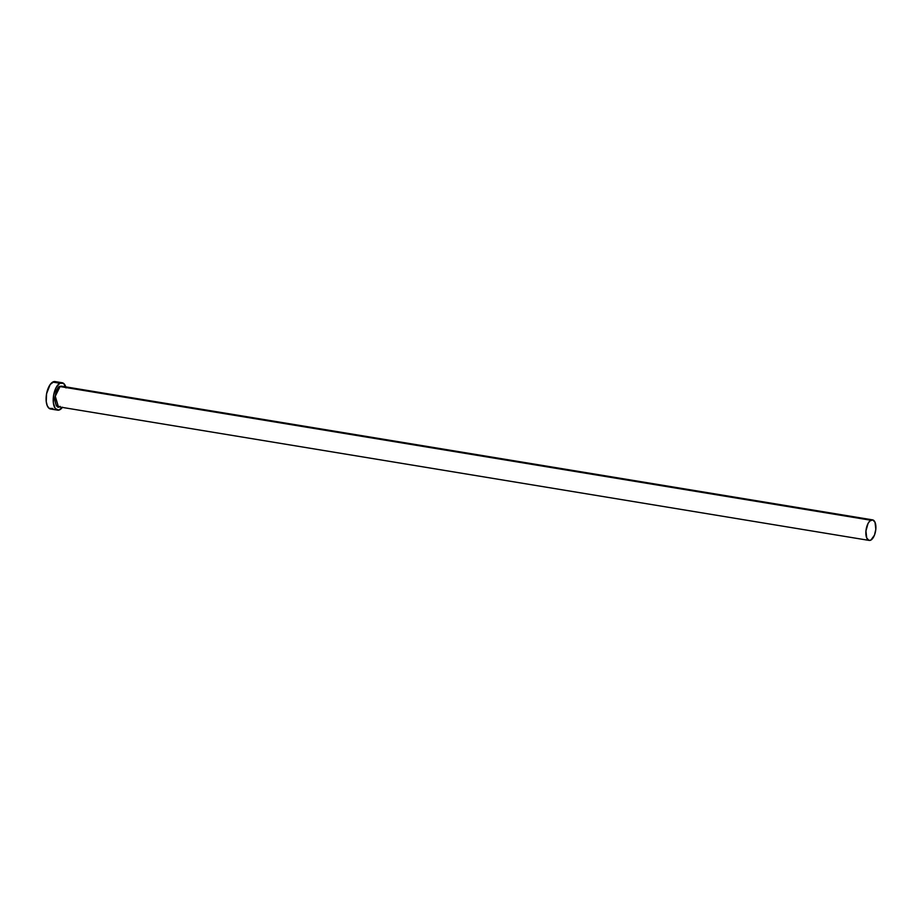 <?xml version="1.0" encoding="UTF-8"?>
<svg xmlns="http://www.w3.org/2000/svg" width="922" height="922" viewBox="0 0 922 922"><rect width="100%" height="100%" fill="white"/><g stroke="black" fill="none" stroke-linecap="round" stroke-linejoin="round"><path stroke-width="1.38" d="M62.708 386.422L59.838 386.318C57.406 387.113 55.712 391.458 54.755 399.353C55.793 406.118 57.521 408.527 59.942 406.579L57.982 406.913L56.3 405.668L54.755 399.353L56.23 391.343L59.838 386.318L870.829 520.239A10.419 4.794 -80.6 0 1 872.569 519.87A10.419 4.794 -80.6 0 1 875.831 529.101A10.419 4.794 -80.6 0 1 870.933 540.05A10.419 4.794 -80.6 0 1 869.181 540.419A10.419 4.794 -80.6 0 1 865.919 531.187A10.419 4.794 -80.6 0 1 870.829 520.239L60.045 386.572A10.419 4.794 99.4 0 1 61.786 386.214L60.045 386.572L62.592 386.341M869.181 540.419L58.397 406.763L55.285 396.253L60.045 386.572A10.419 4.794 99.4 0 0 55.147 397.532A10.419 4.794 99.4 0 0 58.397 406.763L60.149 406.395M62.154 382.745L55.055 381.581A13.888 6.396 99.4 0 0 52.727 382.077A13.888 6.396 99.4 0 0 46.192 396.679A13.888 6.396 99.4 0 0 50.537 408.988L57.637 410.152A13.888 6.396 -80.6 0 1 53.292 397.843A13.888 6.396 -80.6 0 1 59.826 383.241L52.727 382.077L59.826 383.241A13.888 6.396 -80.6 0 1 62.154 382.745A13.888 6.396 -80.6 0 1 65.762 386.86M62.373 407.42A13.888 6.396 -80.6 0 1 59.965 409.668A13.888 6.396 -80.6 0 1 57.637 410.152M66.05 387.908L63.56 383.368L59.826 383.241L56.115 387.563L53.683 394.893L53.338 402.741L55.205 408.469L58.651 410.152L62.523 407.213M56.461 382.204L54.041 381.593L50.168 384.52L46.584 393.717L46.238 401.566L47.264 405.761L49.131 408.365L52.865 408.492M870.933 540.05L874.471 535.14L875.819 529.297L875.024 522.278L872.754 519.904L869.849 520.976L868.04 523.477L865.942 530.991L866.726 538.01L869.008 540.384L870.933 540.05M61.786 386.214L872.569 519.87M58.397 406.763L60.034 406.418"/></g></svg>
